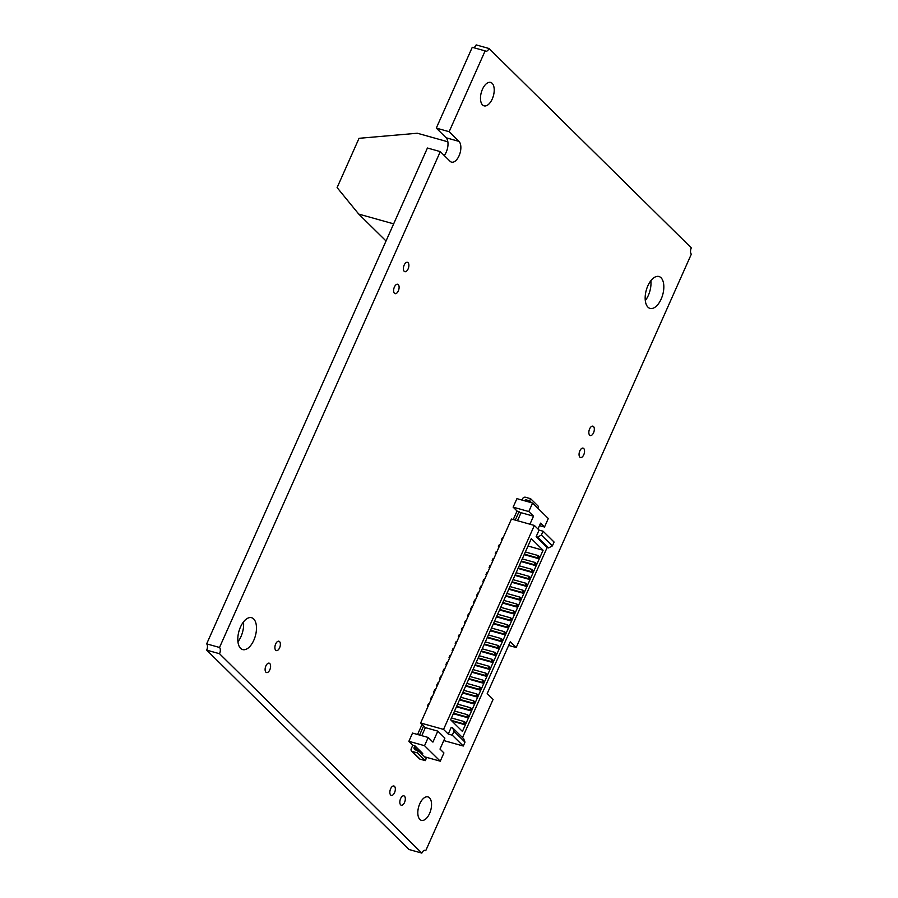 <?xml version="1.0" encoding="UTF-8"?>
<svg xmlns="http://www.w3.org/2000/svg" width="898" height="898" viewBox="0 0 898 898"><rect width="100%" height="100%" fill="white"/><g stroke="black" fill="none" stroke-linecap="round" stroke-linejoin="round"><path stroke-width="1.35" d="M661.175 299.034A16.557 8.531 105.6 0 0 658.964 276.517A16.557 8.531 105.6 0 0 647.817 285.878A16.557 8.531 105.6 0 0 650.029 308.396A16.557 8.531 105.6 0 0 661.175 299.034M645.292 300.583A16.557 8.531 105.6 0 0 648.322 295.442A16.557 8.531 105.6 0 0 650.848 280.737M492.261 98.971A12.168 6.275 105.6 0 0 490.634 82.414A12.168 6.275 105.6 0 0 482.439 89.295A12.168 6.275 105.6 0 0 484.067 105.852A12.168 6.275 105.6 0 0 492.261 98.971M429.592 813.465A12.168 6.275 105.6 0 0 427.964 796.908A12.168 6.275 105.6 0 0 419.77 803.789A12.168 6.275 105.6 0 0 421.398 820.345A12.168 6.275 105.6 0 0 429.592 813.465M253.82 640.229A16.557 8.531 105.6 0 0 251.608 617.712A16.557 8.531 105.6 0 0 240.462 627.062A16.557 8.531 105.6 0 0 242.684 649.591A16.557 8.531 105.6 0 0 253.82 640.229M237.936 641.778A16.557 8.531 105.6 0 0 240.967 636.626A16.557 8.531 105.6 0 0 243.493 621.921M408.107 268.94A4.872 2.514 105.6 0 0 407.456 262.317A4.872 2.514 105.6 0 0 404.179 265.067A4.872 2.514 105.6 0 0 404.83 271.69A4.872 2.514 105.6 0 0 408.107 268.94M398.33 290.896A4.872 2.514 105.6 0 0 397.679 284.273A4.872 2.514 105.6 0 0 394.402 287.023A4.872 2.514 105.6 0 0 395.053 293.646A4.872 2.514 105.6 0 0 398.33 290.896M279.592 647.84A4.872 2.514 105.6 0 0 278.941 641.217A4.872 2.514 105.6 0 0 275.664 643.967A4.872 2.514 105.6 0 0 276.315 650.59A4.872 2.514 105.6 0 0 279.592 647.84M269.815 669.807A4.872 2.514 105.6 0 0 269.164 663.173A4.872 2.514 105.6 0 0 265.887 665.934A4.872 2.514 105.6 0 0 266.538 672.557A4.872 2.514 105.6 0 0 269.815 669.807M394.559 792.631A4.872 2.514 105.6 0 0 393.908 786.008A4.872 2.514 105.6 0 0 390.63 788.758A4.872 2.514 105.6 0 0 391.281 795.381A4.872 2.514 105.6 0 0 394.559 792.631M404.538 802.464A4.872 2.514 105.6 0 0 403.887 795.841A4.872 2.514 105.6 0 0 400.609 798.591A4.872 2.514 105.6 0 0 401.26 805.214A4.872 2.514 105.6 0 0 404.538 802.464M583.767 454.758A4.872 2.514 105.6 0 0 583.116 448.124A4.872 2.514 105.6 0 0 579.839 450.886A4.872 2.514 105.6 0 0 580.49 457.509A4.872 2.514 105.6 0 0 583.767 454.758M593.544 432.791A4.872 2.514 105.6 0 0 592.893 426.168A4.872 2.514 105.6 0 0 589.616 428.918A4.872 2.514 105.6 0 0 590.267 435.541A4.872 2.514 105.6 0 0 593.544 432.791M424.406 850.339L425.731 850.709L493.092 699.407L487.199 693.604L510.3 641.722L516.193 647.525L691.337 254.134A4.872 2.514 -74.4 0 1 691.303 247.87L489.017 48.503A4.872 2.514 -74.4 0 1 485.739 51.253A4.872 2.514 -74.4 0 1 485.133 50.883L449.146 131.703L458.968 141.379A11.214 5.781 -74.4 0 1 459.63 154.377A11.214 5.781 -74.4 0 1 451.514 162.134A11.214 5.781 -74.4 0 1 450.1 161.292L440.289 151.616L219.516 647.469A4.872 2.514 -74.4 0 1 219.55 653.733L421.836 853.1A4.872 2.514 -74.4 0 1 425.113 850.35A4.872 2.514 -74.4 0 1 425.731 850.709M440.289 151.616L427.426 148.013L206.663 643.866A4.872 2.514 -74.4 0 1 206.697 650.13L408.983 849.497L421.836 853.1M206.697 650.13L219.55 653.733M206.663 643.866L219.516 647.469M485.133 50.883L472.269 47.291L436.293 128.1L446.115 137.776A11.214 5.781 -74.4 0 1 444.263 155.534M436.293 128.1L449.146 131.703M489.017 48.503L476.165 44.9A4.872 2.514 -74.4 0 1 473.594 47.661M508.65 645.415L516.193 647.525M393.661 223.86L358.74 214.083L386.039 240.99M358.74 214.083L337.098 187.603L359.032 138.314L417.323 133.241L447.855 141.794M513.263 519.538L517.057 511.029L520.795 513.286M519.066 511.591L515.272 520.099M423.632 725.943L419.579 735.047M422.06 724.394L417.57 734.485M521.94 500.051L522.468 498.884A2.47 2.043 -45.4 0 1 525.487 497.256L530.617 498.693L529.652 500.86L531.571 502.745M524.23 500.691A2.47 2.043 134.6 0 1 526.587 499.995L529.652 500.86M537.734 508.1L538.463 506.438L530.617 498.693M412.799 745.183L408.871 741.31L424.541 745.699L440.256 761.19L424.586 756.801L422.273 754.522L422.734 753.512L414.876 745.767L412.799 745.183L411.25 748.685A2.47 2.043 -45.4 0 0 412.305 751.458L417.435 752.894L425.293 760.628L420.163 759.192A2.47 2.043 134.6 0 1 419.4 758.765L411.553 751.02M414.876 745.767L414.281 747.102A2.47 2.043 134.6 0 0 415.336 749.875L418.401 750.728L417.435 752.894M425.293 760.628L426.258 758.473L418.401 750.728M408.871 741.31L412.541 733.082L428.211 737.471L432.926 742.107L437.809 731.129L444.88 738.1L439.998 749.078L443.926 752.951L440.256 761.19M517.057 511.029L513.128 507.157L528.799 511.546L533.513 516.182L529.943 524.207M537.969 529.012L540.585 523.152L544.514 527.025L548.296 518.516L532.593 503.026L516.922 498.648L513.128 507.157M420.646 723.002L511.456 519.033L534.355 525.442L443.545 729.412L420.646 723.002L425.36 727.638L437.809 731.129M552.371 545.894L548.599 547.926L537.599 537.094L541.371 535.062L552.371 545.894L554.088 542.055L543.088 531.212L539.069 530.089L534.355 525.442M537.599 537.094L536.14 536.678L547.129 547.522L548.599 547.926M547.129 547.522L462.526 737.561M464.996 742.152L453.995 731.309L452.671 727.851L463.671 738.695L464.996 742.152L463.278 746.025L452.278 735.181L448.259 734.059L443.545 729.412M443.78 740.558L463.278 746.025M424.541 745.699L428.211 737.471M421.791 735.664L425.36 727.638M533.513 516.182L521.053 512.702L517.484 520.728M528.013 546.029L543.088 550.25L462.425 731.432L450.639 719.814L531.313 538.632L543.088 550.25M536.14 536.678L539.069 530.089M452.671 727.851L451.2 727.436L448.259 734.059M453.995 731.309L452.278 735.181M541.371 535.062L543.088 531.212M464.322 724.574L465.276 722.407L464.491 721.633L463.536 723.799L464.322 724.574L451.952 721.105M538.228 558.567L539.193 556.401L538.407 555.626L537.442 557.793L538.228 558.567L524.185 554.627M535.152 565.482L536.106 563.315L535.32 562.541L534.366 564.707L535.152 565.482L521.109 561.553M532.065 572.396L533.03 570.241L532.245 569.467L531.279 571.622L532.065 572.396L518.023 568.468M528.989 579.311L529.955 577.156L529.169 576.381L528.204 578.537L528.989 579.311L514.947 575.382M525.914 586.237L526.868 584.07L526.082 583.296L525.128 585.462L525.914 586.237L511.871 582.297M522.827 593.151L523.792 590.985L523.006 590.211L522.041 592.377L522.827 593.151L508.784 589.223M519.751 600.066L520.717 597.9L519.931 597.125L518.965 599.292L519.751 600.066L505.709 596.137M516.676 606.981L517.63 604.825L516.844 604.051L515.89 606.206L516.676 606.981L502.633 603.052M513.589 613.895L514.554 611.74L513.768 610.966L512.803 613.121L513.589 613.895L499.546 609.966M510.513 620.821L511.478 618.655L510.693 617.88L509.727 620.047L510.513 620.821L496.471 616.881M507.426 627.736L508.391 625.569L507.606 624.795L506.64 626.961L507.426 627.736L493.395 623.807M504.35 634.65L505.316 632.484L504.53 631.709L503.565 633.876L504.35 634.65L490.308 630.722M501.275 641.565L502.24 639.41L501.454 638.635L500.489 640.79L501.275 641.565L487.232 637.636M498.188 648.479L499.153 646.324L498.368 645.55L497.402 647.705L498.188 648.479L484.157 644.551M495.112 655.405L496.078 653.239L495.292 652.464L494.327 654.631L495.112 655.405L481.07 651.465M492.037 662.32L492.991 660.153L492.205 659.379L491.251 661.545L492.037 662.32L477.994 658.391M488.95 669.235L489.915 667.068L489.129 666.294L488.164 668.46L488.95 669.235L474.907 665.306M485.874 676.149L486.839 673.994L486.054 673.219L485.088 675.375L485.874 676.149L471.832 672.22M482.798 683.064L483.753 680.909L482.967 680.134L482.013 682.289L482.798 683.064L468.756 679.135M479.712 689.99L480.677 687.823L479.891 687.049L478.926 689.215L479.712 689.99L465.669 686.05M476.636 696.904L477.601 694.738L476.816 693.963L475.85 696.13L476.636 696.904L462.593 692.975M473.56 703.819L474.514 701.652L473.729 700.878L472.775 703.044L473.56 703.819L459.518 699.89M470.473 710.733L471.439 708.578L470.653 707.804L469.688 709.959L470.473 710.733L456.431 706.805M467.398 717.648L468.363 715.493L467.577 714.718L466.612 716.873L467.398 717.648L453.355 713.719M524.41 554.145L537.442 557.793M525.364 551.978L538.407 555.626M521.323 561.059L534.366 564.707M522.288 558.893L535.32 562.541M518.247 567.974L531.279 571.622M519.212 565.807L532.245 569.467M515.171 574.888L528.204 578.537M516.125 572.733L529.169 576.381M512.085 581.803L525.128 585.462M513.05 579.648L526.082 583.296M509.009 588.729L522.041 592.377M509.974 586.562L523.006 590.211M505.933 595.643L518.965 599.292M506.887 593.477L519.931 597.125M489.747 567.794L489.073 567.603L490.039 565.437L490.712 565.628M492.822 560.88L492.149 560.689L493.114 558.522L493.788 558.713M495.909 553.954L495.236 553.774L496.201 551.608L496.875 551.799M486.671 574.709L485.998 574.518L486.952 572.363L487.625 572.542M483.584 581.623L482.911 581.433L483.876 579.277L484.55 579.468M480.509 588.538L479.835 588.358L480.8 586.192L481.474 586.383M502.061 540.125L501.398 539.934L502.352 537.779L503.026 537.958M498.985 547.039L498.311 546.848L499.277 544.693L499.95 544.884M477.433 595.464L476.759 595.273L477.714 593.107L478.387 593.297M474.346 602.378L473.673 602.188L474.638 600.021L475.311 600.212M471.27 609.293L470.597 609.102L471.562 606.947L472.236 607.127M502.846 602.558L515.89 606.206M503.812 600.392L516.844 604.051M499.771 609.473L512.803 613.121M500.736 607.317L513.768 610.966M496.684 616.387L509.727 620.047M497.649 614.232L510.693 617.88M493.608 623.313L506.64 626.961M494.574 621.147L507.606 624.795M490.533 630.228L503.565 633.876M491.498 628.061L504.53 631.709M487.446 637.142L500.489 640.79M488.411 634.976L501.454 638.635M484.37 644.057L497.402 647.705M485.335 641.902L498.368 645.55M481.294 650.971L494.327 654.631M482.248 648.816L495.292 652.464M478.207 657.897L491.251 661.545M479.173 655.731L492.205 659.379M475.132 664.812L488.164 668.46M476.097 662.645L489.129 666.294M468.195 616.208L467.521 616.017L468.475 613.862L469.149 614.052M465.108 623.122L464.434 622.943L465.4 620.776L466.073 620.967M462.032 630.048L461.359 629.857L462.324 627.691L462.998 627.882M458.957 636.963L458.283 636.772L459.237 634.605L459.911 634.796M455.87 643.877L455.196 643.686L456.162 641.531L456.835 641.711M452.794 650.792L452.121 650.601L453.086 648.446L453.759 648.637M449.718 657.706L449.045 657.527L449.999 655.36L450.673 655.551M446.632 664.632L445.958 664.441L446.923 662.275L447.597 662.466M472.056 671.726L485.088 675.375M473.01 669.56L486.054 673.219M468.969 678.641L482.013 682.289M469.935 676.486L482.967 680.134M465.894 685.556L478.926 689.215M466.859 683.4L479.891 687.049M462.818 692.481L475.85 696.13M463.772 690.315L476.816 693.963M459.731 699.396L472.775 703.044M460.696 697.23L473.729 700.878M456.655 706.311L469.688 709.959M457.621 704.144L470.653 707.804M453.58 713.225L466.612 716.873M454.534 711.07L467.577 714.718M428.155 706.131L427.482 705.94L428.447 703.785L429.121 703.965M431.231 699.216L430.557 699.026L431.523 696.859L432.196 697.05M434.318 692.291L433.644 692.111L434.61 689.945L435.272 690.135M437.393 685.376L436.72 685.185L437.685 683.03L438.359 683.221M440.469 678.461L439.796 678.271L440.761 676.115L441.434 676.295M443.556 671.547L442.882 671.356L443.848 669.19L444.521 669.38M451.166 720.331L463.536 723.799M451.458 717.985L464.491 721.633M544.514 527.025L539.485 525.622M532.593 503.026L528.799 511.546M446.115 137.776L458.968 141.379M412.305 751.458L420.163 759.192M526.587 499.995L528.507 501.892M414.281 747.102L417.772 750.56"/></g></svg>
